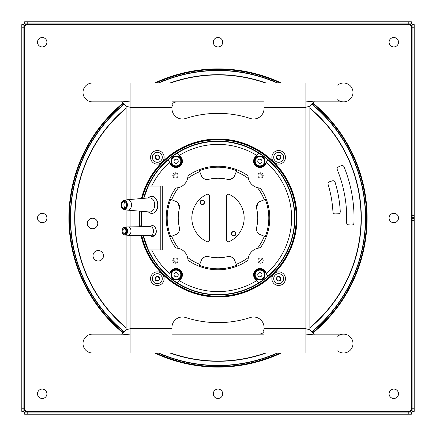 <?xml version="1.0" encoding="UTF-8"?>
<svg xmlns="http://www.w3.org/2000/svg" width="436" height="436" viewBox="0 0 436 436"><rect width="100%" height="100%" fill="white"/><g stroke="black" fill="none" stroke-linecap="round" stroke-linejoin="round"><path stroke-width="0.65" d="M103.397 254.853A5.232 5.232 0 0 1 99.152 260.913A5.232 5.232 0 0 1 93.091 256.668A5.232 5.232 0 0 1 97.337 250.607A5.232 5.232 0 0 1 103.397 254.853M97.702 222.567A5.232 5.232 0 0 1 93.462 228.628A5.232 5.232 0 0 1 87.402 224.387A5.232 5.232 0 0 1 91.642 218.327A5.232 5.232 0 0 1 97.702 222.567M154.649 83.014A149.112 149.112 0 0 1 281.351 83.014M312.89 102.978A149.112 149.112 0 0 1 312.89 333.022M281.351 352.986A149.112 149.112 0 0 1 154.649 352.986M123.11 333.022A149.112 149.112 0 0 1 123.11 102.978M264.042 332.57A123.475 123.475 0 0 1 259.894 334.15M264.042 328.962L262.837 328.967L264.042 331.96M171.958 103.43A123.475 123.475 0 0 1 176.106 101.85M171.958 107.038L173.163 107.033L171.958 104.041M351.738 225.009A2.093 2.093 0 0 0 353.939 222.998A136.032 136.032 0 0 0 344.031 166.814A2.093 2.093 0 0 0 341.279 165.675L338.385 166.901A2.093 2.093 0 0 0 337.262 169.609A128.707 128.707 0 0 1 346.62 222.676A2.093 2.093 0 0 0 348.604 224.845L351.738 225.009M338.243 213.804A2.093 2.093 0 0 0 340.26 211.602A122.429 122.429 0 0 0 335.077 182.199A2.093 2.093 0 0 0 332.428 180.82L329.442 181.79A2.093 2.093 0 0 0 328.09 184.39A115.104 115.104 0 0 1 332.946 211.929A2.093 2.093 0 0 0 335.104 213.913L338.243 213.804M24.732 25.468L23.893 24.634L23.893 411.366L24.732 410.532A0.523 0.523 0 0 1 25.468 410.532A0.523 0.523 0 0 1 25.468 411.268L24.634 412.107L411.366 412.107L410.532 411.268A0.523 0.523 0 0 1 410.532 410.532A0.523 0.523 0 0 1 411.268 410.532L412.107 411.366L412.107 24.634L411.268 25.468A0.523 0.523 0 0 1 410.532 25.468A0.523 0.523 0 0 1 410.532 24.732L411.366 23.893L24.634 23.893L25.468 24.732A0.523 0.523 0 0 1 25.468 25.468A0.523 0.523 0 0 1 24.732 25.468L24.732 410.532M23.893 411.366L21.8 411.366L21.8 408.227L23.893 408.227M23.893 24.634L21.8 24.634L21.8 408.227M42.205 222.709A4.709 4.709 0 0 1 37.496 218A4.709 4.709 0 0 1 42.205 213.291A4.709 4.709 0 0 1 46.914 218A4.709 4.709 0 0 1 42.205 222.709M218 398.504A4.709 4.709 0 0 1 213.291 393.795A4.709 4.709 0 0 1 218 389.086A4.709 4.709 0 0 1 222.709 393.795A4.709 4.709 0 0 1 218 398.504M218 46.914A4.709 4.709 0 0 1 213.291 42.205A4.709 4.709 0 0 1 218 37.496A4.709 4.709 0 0 1 222.709 42.205A4.709 4.709 0 0 1 218 46.914M393.795 222.709A4.709 4.709 0 0 1 389.086 218A4.709 4.709 0 0 1 393.795 213.291A4.709 4.709 0 0 1 398.504 218A4.709 4.709 0 0 1 393.795 222.709M42.205 398.504A4.709 4.709 0 0 1 37.496 393.795A4.709 4.709 0 0 1 42.205 389.086A4.709 4.709 0 0 1 46.914 393.795A4.709 4.709 0 0 1 42.205 398.504M42.205 46.914A4.709 4.709 0 0 1 37.496 42.205A4.709 4.709 0 0 1 42.205 37.496A4.709 4.709 0 0 1 46.914 42.205A4.709 4.709 0 0 1 42.205 46.914M393.795 398.504A4.709 4.709 0 0 1 389.086 393.795A4.709 4.709 0 0 1 393.795 389.086A4.709 4.709 0 0 1 398.504 393.795A4.709 4.709 0 0 1 393.795 398.504M393.795 46.914A4.709 4.709 0 0 1 389.086 42.205A4.709 4.709 0 0 1 393.795 37.496A4.709 4.709 0 0 1 398.504 42.205A4.709 4.709 0 0 1 393.795 46.914M130.102 334.15L92.432 334.15A9.418 9.418 0 0 0 83.014 343.568A9.418 9.418 0 0 0 92.432 352.986A9.418 9.418 0 0 1 83.014 343.568A9.418 9.418 0 0 1 92.432 334.15A9.418 9.418 0 0 0 83.014 343.568A9.418 9.418 0 0 0 92.432 352.986L305.898 352.986L305.898 83.014L343.568 83.014A9.418 9.418 0 0 1 347.628 100.929A9.418 9.418 0 0 1 337.649 99.757M337.649 336.243A9.418 9.418 0 0 1 352.986 343.568A9.418 9.418 0 0 1 337.649 350.893M122.309 101.85L130.102 100.95L130.102 83.014L92.432 83.014A9.418 9.418 0 0 0 83.014 92.432A9.418 9.418 0 0 0 92.432 101.85A9.418 9.418 0 0 1 83.014 92.432A9.418 9.418 0 0 1 92.432 83.014A9.418 9.418 0 0 0 83.014 92.432A9.418 9.418 0 0 0 92.432 101.85L130.102 101.85M337.649 85.107A9.418 9.418 0 0 1 352.986 92.432A9.418 9.418 0 0 1 343.568 101.85L305.898 101.85M411.366 412.107L411.366 414.2L408.227 414.2L408.227 412.107M24.634 412.107L24.634 414.2L408.227 414.2M408.227 23.893L408.227 21.8L411.366 21.8L411.366 23.893M408.227 21.8L24.634 21.8L24.634 23.893M412.107 24.634L414.2 24.634L414.2 215.537L412.107 215.537M412.107 411.366L414.2 411.366L414.2 215.537M305.898 335.006L305.898 334.15L343.568 334.15A9.418 9.418 0 0 1 352.986 343.568A9.418 9.418 0 0 1 343.568 352.986L305.898 352.986M121.737 101.675L126.358 106.231L130.102 107.283L130.102 100.95L171.958 100.95L171.958 108.531A10.464 10.464 0 0 0 185.654 118.483A104.64 104.64 0 0 1 250.346 118.483A10.464 10.464 0 0 0 264.042 108.531L264.042 100.95L305.898 100.95L305.898 107.283L264.042 107.283M122.303 334.15L130.102 335.05L171.958 335.05L171.958 327.469A10.464 10.464 0 0 1 185.654 317.517A104.64 104.64 0 0 0 250.346 317.517A10.464 10.464 0 0 1 264.042 327.469L264.042 328.717L305.898 328.717L305.898 335.05L264.042 335.05L264.042 328.717M140.942 235.418A79.003 79.003 0 0 0 297.003 218A79.003 79.003 0 0 0 141.433 198.538M139.297 211.122A79.003 79.003 0 0 0 139.482 226.758M126.124 330.014L126.124 235.118M126.124 227.042L126.124 209.847M126.124 199.993L126.124 105.986M309.876 105.986L309.876 330.014M279.847 150.627A6.802 6.802 0 0 0 271.971 156.153A6.802 6.802 0 0 0 277.503 164.029A6.802 6.802 0 0 0 285.373 158.497A6.802 6.802 0 0 0 279.847 150.627M279.531 152.431A4.97 4.97 0 0 1 283.569 158.186A4.97 4.97 0 0 1 277.814 162.225A4.97 4.97 0 0 1 273.775 156.47A4.97 4.97 0 0 1 279.531 152.431M280.479 158.84A0.469 0.469 0 0 1 279.907 158.955A0.823 0.823 0 0 0 278.778 159.369A0.469 0.469 0 0 1 278.266 159.647A2.354 2.354 0 0 0 280.479 158.84L280.882 156.519A2.354 2.354 0 0 0 279.078 155.009A0.469 0.469 0 0 1 279.471 155.445A0.823 0.823 0 0 0 280.386 156.213A0.469 0.469 0 0 1 280.882 156.519M276.865 155.815A0.469 0.469 0 0 1 277.438 155.696A0.823 0.823 0 0 0 278.566 155.287A0.469 0.469 0 0 1 279.078 155.009A2.354 2.354 0 0 0 276.865 155.815L276.462 158.137A2.354 2.354 0 0 0 278.266 159.647A0.469 0.469 0 0 1 277.879 159.211A0.823 0.823 0 0 0 276.958 158.442A0.469 0.469 0 0 1 276.462 158.137M280.915 156.72L280.702 157.074A0.823 0.823 0 0 0 280.495 158.252L280.571 158.66M276.435 157.936L276.647 157.581A0.823 0.823 0 0 0 276.849 156.399L276.773 155.995M156.153 164.029A6.802 6.802 0 0 0 164.029 158.497A6.802 6.802 0 0 0 158.497 150.627A6.802 6.802 0 0 0 150.627 156.153A6.802 6.802 0 0 0 156.153 164.029M158.186 152.431A4.97 4.97 0 0 1 162.225 158.186A4.97 4.97 0 0 1 156.47 162.225A4.97 4.97 0 0 1 152.431 156.47A4.97 4.97 0 0 1 158.186 152.431M159.135 158.84A0.469 0.469 0 0 1 158.562 158.955A0.823 0.823 0 0 0 157.434 159.369A0.469 0.469 0 0 1 156.922 159.647A2.354 2.354 0 0 0 159.135 158.84L159.538 156.519A2.354 2.354 0 0 0 157.734 155.009A0.469 0.469 0 0 1 158.121 155.445A0.823 0.823 0 0 0 159.042 156.213A0.469 0.469 0 0 1 159.538 156.519M155.521 155.815A0.469 0.469 0 0 1 156.093 155.696A0.823 0.823 0 0 0 157.222 155.287A0.469 0.469 0 0 1 157.734 155.009A2.354 2.354 0 0 0 155.521 155.815L155.118 158.137A2.354 2.354 0 0 0 156.922 159.647A0.469 0.469 0 0 1 156.529 159.211A0.823 0.823 0 0 0 155.614 158.442A0.469 0.469 0 0 1 155.118 158.137M159.565 156.72L159.353 157.074A0.823 0.823 0 0 0 159.151 158.252L159.227 158.66M155.085 157.936L155.298 157.581A0.823 0.823 0 0 0 155.505 156.399A0.823 0.823 0 0 1 155.657 157.036M155.505 156.399L155.429 155.995M156.153 285.373A6.802 6.802 0 0 0 164.029 279.847A6.802 6.802 0 0 0 158.497 271.971A6.802 6.802 0 0 0 150.627 277.503A6.802 6.802 0 0 0 156.153 285.373M158.186 273.775A4.97 4.97 0 0 1 162.225 279.531A4.97 4.97 0 0 1 156.47 283.569A4.97 4.97 0 0 1 152.431 277.814A4.97 4.97 0 0 1 158.186 273.775M159.135 280.185A0.469 0.469 0 0 1 158.562 280.304A0.823 0.823 0 0 0 157.434 280.713A0.469 0.469 0 0 1 156.922 280.991A2.354 2.354 0 0 0 159.135 280.185L159.538 277.863A2.354 2.354 0 0 0 157.734 276.353A0.469 0.469 0 0 1 158.121 276.789A0.823 0.823 0 0 0 159.042 277.558A0.469 0.469 0 0 1 159.538 277.863M155.521 277.16A0.469 0.469 0 0 1 156.093 277.045A0.823 0.823 0 0 0 157.222 276.631A0.469 0.469 0 0 1 157.734 276.353A2.354 2.354 0 0 0 155.521 277.16L155.118 279.481A2.354 2.354 0 0 0 156.922 280.991A0.469 0.469 0 0 1 156.529 280.555A0.823 0.823 0 0 0 155.614 279.787A0.469 0.469 0 0 1 155.118 279.481M159.565 278.064L159.353 278.419A0.823 0.823 0 0 0 159.151 279.601L159.227 280.005M155.085 279.28L155.298 278.926A0.823 0.823 0 0 0 155.505 277.748L155.429 277.34M279.847 271.971A6.802 6.802 0 0 0 271.971 277.503A6.802 6.802 0 0 0 277.503 285.373A6.802 6.802 0 0 0 285.373 279.847A6.802 6.802 0 0 0 279.847 271.971M279.531 273.775A4.97 4.97 0 0 1 283.569 279.531A4.97 4.97 0 0 1 277.814 283.569A4.97 4.97 0 0 1 273.775 277.814A4.97 4.97 0 0 1 279.531 273.775M280.479 280.185A0.469 0.469 0 0 1 279.907 280.304A0.823 0.823 0 0 0 278.778 280.713A0.469 0.469 0 0 1 278.266 280.991A2.354 2.354 0 0 0 280.479 280.185L280.882 277.863A2.354 2.354 0 0 0 279.078 276.353A0.469 0.469 0 0 1 279.471 276.789A0.823 0.823 0 0 0 280.386 277.558A0.469 0.469 0 0 1 280.882 277.863M276.865 277.16A0.469 0.469 0 0 1 277.438 277.045A0.823 0.823 0 0 0 278.566 276.631A0.469 0.469 0 0 1 279.078 276.353A2.354 2.354 0 0 0 276.865 277.16L276.462 279.481A2.354 2.354 0 0 0 278.266 280.991A0.469 0.469 0 0 1 277.879 280.555A0.823 0.823 0 0 0 276.958 279.787A0.469 0.469 0 0 1 276.462 279.481M280.915 278.064L280.702 278.419A0.823 0.823 0 0 0 280.495 279.601L280.571 280.005M276.435 279.28L276.647 278.926A0.823 0.823 0 0 0 276.849 277.748L276.773 277.34M259.856 272.669A2.093 2.093 0 0 1 261.949 274.762A2.093 2.093 0 0 1 259.856 276.855A2.093 2.093 0 0 1 257.763 274.762A2.093 2.093 0 0 1 259.856 272.669M259.856 270.107A4.654 4.654 0 0 0 255.202 274.762A4.654 4.654 0 0 0 259.856 279.422A4.654 4.654 0 0 0 264.51 274.762A4.654 4.654 0 0 0 259.856 270.107M259.856 279.945A5.178 5.178 0 0 1 254.679 274.762A5.178 5.178 0 0 1 259.856 269.584A5.178 5.178 0 0 1 265.034 274.762A5.178 5.178 0 0 1 259.856 279.945M176.144 156.579A4.654 4.654 0 0 0 171.49 161.238A4.654 4.654 0 0 0 176.144 165.893A4.654 4.654 0 0 0 180.798 161.238A4.654 4.654 0 0 0 176.144 156.579M176.144 166.416A5.178 5.178 0 0 1 170.966 161.238A5.178 5.178 0 0 1 176.144 156.055A5.178 5.178 0 0 1 181.322 161.238A5.178 5.178 0 0 1 176.144 166.416M176.144 159.145A2.093 2.093 0 0 1 178.237 161.238A2.093 2.093 0 0 1 176.144 163.331A2.093 2.093 0 0 1 174.051 161.238A2.093 2.093 0 0 1 176.144 159.145M259.584 173.021L262.979 176.417M262.292 258.603L258.597 262.292M176.417 262.979L173.021 259.584M173.021 176.417L176.417 173.021M259.856 163.331A2.093 2.093 0 0 1 257.763 161.238A2.093 2.093 0 0 1 259.856 159.145A2.093 2.093 0 0 1 261.949 161.238A2.093 2.093 0 0 1 259.856 163.331M259.856 156.579A4.654 4.654 0 0 0 255.202 161.238A4.654 4.654 0 0 0 259.856 165.893A4.654 4.654 0 0 0 264.51 161.238A4.654 4.654 0 0 0 259.856 156.579M259.856 166.416A5.178 5.178 0 0 1 254.679 161.238A5.178 5.178 0 0 1 259.856 156.055A5.178 5.178 0 0 1 265.034 161.238A5.178 5.178 0 0 1 259.856 166.416M265.268 199.383L264.32 199.753A49.786 49.786 0 0 0 257.442 187.622L260.526 188.434A51.797 51.797 0 0 1 260.526 247.566L257.442 248.378A49.786 49.786 0 0 0 264.32 236.247L265.268 236.617A50.805 50.805 0 0 0 265.268 199.383M264.32 236.247L260.439 234.715A6.278 6.278 0 0 1 256.641 227.39A39.763 39.763 0 0 0 256.641 208.61A6.278 6.278 0 0 1 260.439 201.285L264.32 199.753M178.831 280.817L177.305 282.888A76.594 76.594 0 0 0 258.695 282.888L258.706 282.899A76.611 76.611 0 0 0 267.971 276.07L266.44 273.993L266.581 273.307A73.613 73.613 0 0 0 266.581 162.693L264.908 164.961A6.278 6.278 0 0 1 254.253 164.067A6.278 6.278 0 0 1 254.804 157.51L256.477 155.243A73.613 73.613 0 0 0 179.523 155.243L178.825 155.172L177.294 153.101A76.611 76.611 0 0 0 168.029 159.93L171.512 164.65A5.755 5.755 0 0 0 181.283 163.832A5.755 5.755 0 0 0 180.776 157.821L178.825 155.172M162.116 249.915L151.663 249.915A73.613 73.613 0 0 0 169.419 273.307L171.092 271.039A6.278 6.278 0 0 1 181.747 271.933A6.278 6.278 0 0 1 181.196 278.49L179.523 280.757A73.613 73.613 0 0 0 256.477 280.757L257.175 280.828L258.695 282.888L257.169 280.817M179.523 155.243L181.196 157.51A6.278 6.278 0 0 1 176.144 167.517A6.278 6.278 0 0 1 171.092 164.961L169.419 162.693A73.613 73.613 0 0 0 151.663 186.085L162.29 186.085L149.058 186.085L148.72 185.338A76.594 76.594 0 0 1 168.04 159.941L169.566 162.012M260.025 188.047A1.046 1.046 0 0 1 260.303 188.199M187.911 177.032A12.557 12.557 0 0 0 187.987 176.264L188.434 175.474A51.797 51.797 0 0 1 247.566 175.474L248.013 176.264A12.557 12.557 0 0 0 248.089 177.032M258.968 187.911A12.557 12.557 0 0 0 259.736 187.987M247.801 175.697A1.046 1.046 0 0 1 247.953 175.975M188.047 175.975A1.046 1.046 0 0 1 188.199 175.697M177.032 248.089A12.557 12.557 0 0 0 176.264 248.013L175.474 247.566A51.797 51.797 0 0 1 175.474 188.434L176.264 187.987A12.557 12.557 0 0 0 177.032 187.911M257.442 187.622A12.557 12.557 0 0 1 248.378 178.558A49.786 49.786 0 0 0 236.247 171.68L234.715 175.561A6.278 6.278 0 0 1 227.39 179.36A39.763 39.763 0 0 0 208.61 179.36A6.278 6.278 0 0 1 201.285 175.561L199.753 171.68A49.786 49.786 0 0 0 187.622 178.558A12.557 12.557 0 0 0 187.791 177.801M175.697 188.199A1.046 1.046 0 0 1 175.975 188.047M175.975 247.953A1.046 1.046 0 0 1 175.697 247.801M248.089 258.968A12.557 12.557 0 0 0 248.013 259.736L247.566 260.526A51.797 51.797 0 0 1 188.434 260.526L187.987 259.736A12.557 12.557 0 0 0 187.911 258.968M188.199 260.303A1.046 1.046 0 0 1 188.047 260.025M247.953 260.025A1.046 1.046 0 0 1 247.801 260.303M259.736 248.013A12.557 12.557 0 0 0 258.968 248.089M260.303 247.801A1.046 1.046 0 0 1 260.025 247.953M260.543 263.159A2.616 2.616 0 0 1 257.927 260.543A2.616 2.616 0 0 1 260.543 257.927A2.616 2.616 0 0 1 263.159 260.543A2.616 2.616 0 0 1 260.543 263.159M260.543 178.073A2.616 2.616 0 0 1 257.927 175.457A2.616 2.616 0 0 1 260.543 172.841A2.616 2.616 0 0 1 263.159 175.457A2.616 2.616 0 0 1 260.543 178.073M175.457 263.159A2.616 2.616 0 0 1 172.841 260.543A2.616 2.616 0 0 1 175.457 257.927A2.616 2.616 0 0 1 178.073 260.543A2.616 2.616 0 0 1 175.457 263.159M175.457 178.073A2.616 2.616 0 0 1 172.841 175.457A2.616 2.616 0 0 1 175.457 172.841A2.616 2.616 0 0 1 178.073 175.457A2.616 2.616 0 0 1 175.457 178.073M266.434 273.988L267.96 276.059A76.594 76.594 0 0 0 267.96 159.941L267.971 159.93A76.611 76.611 0 0 0 258.706 153.101L255.224 157.821A5.755 5.755 0 0 0 259.856 166.993A5.755 5.755 0 0 0 264.489 164.65L266.44 162.007L266.581 162.693M266.44 162.007L267.96 159.941L266.434 162.012M178.831 155.183L177.305 153.112A76.594 76.594 0 0 1 258.695 153.112L257.169 155.183M257.175 155.172L256.477 155.243M169.419 162.693L169.56 162.007M151.663 186.085L149.205 186.085M148.72 250.662L149.205 249.915L151.663 249.915L149.058 249.915L148.72 250.662A76.594 76.594 0 0 0 168.04 276.059L168.029 276.07A76.611 76.611 0 0 0 177.294 282.899L180.776 278.179A5.755 5.755 0 0 0 176.144 269.007A5.755 5.755 0 0 0 171.512 271.35L169.566 273.988M169.419 273.307L169.56 273.993M179.523 280.757L178.825 280.828M266.44 273.993L264.489 271.35A5.755 5.755 0 0 0 254.717 272.168A5.755 5.755 0 0 0 255.224 278.179L257.175 280.828M143.095 235.44A76.91 76.91 0 0 0 294.91 218A76.91 76.91 0 0 0 143.64 198.353M141.384 211.297A76.91 76.91 0 0 0 141.586 226.736M149.058 186.085L148.578 185.338L143.771 198.342M141.471 211.302L141.678 226.736M143.21 235.445L148.578 250.662M142.261 198.473A78.218 78.218 0 0 1 296.218 218A78.218 78.218 0 0 1 141.749 235.429M140.272 226.753A78.218 78.218 0 0 1 140.081 211.188M248.013 176.264L248.378 178.558M187.987 176.264L187.622 178.558A12.557 12.557 0 0 1 178.558 187.622A49.786 49.786 0 0 0 171.68 199.753L175.561 201.285A6.278 6.278 0 0 1 179.36 208.61A39.763 39.763 0 0 0 179.36 227.39A6.278 6.278 0 0 1 175.561 234.715L171.68 236.247A49.786 49.786 0 0 0 178.558 248.378A12.557 12.557 0 0 1 187.622 257.442A49.786 49.786 0 0 0 199.753 264.32L201.285 260.439A6.278 6.278 0 0 1 208.61 256.641A39.763 39.763 0 0 0 227.39 256.641A6.278 6.278 0 0 1 234.715 260.439L236.247 264.32A49.786 49.786 0 0 0 248.378 257.442A12.557 12.557 0 0 1 257.442 248.378M229.374 194.44A26.16 26.16 0 0 1 229.374 241.56A2.093 2.093 0 0 1 226.371 239.675L226.371 196.325A2.093 2.093 0 0 1 229.374 194.44M206.626 241.56A26.16 26.16 0 0 1 206.626 194.44A2.093 2.093 0 0 1 209.629 196.325L209.629 239.675A2.093 2.093 0 0 1 206.626 241.56M236.247 171.68L236.617 170.732A50.805 50.805 0 0 0 199.383 170.732L199.753 171.68M176.264 187.987L178.558 187.622M178.558 248.378L176.264 248.013M171.68 199.753L170.732 199.383A50.805 50.805 0 0 0 170.732 236.617L171.68 236.247M175.561 201.285L177.081 202.141M177.125 202.179L178.368 203.476M178.395 203.508L179.36 208.61M179.534 229.118L179.223 230.846M178.433 232.432L177.196 233.767M177.027 233.898L175.561 234.715M187.987 259.736L187.622 257.442M236.247 264.32L236.617 265.268A50.805 50.805 0 0 1 199.383 265.268L199.753 264.32M248.378 257.442L248.013 259.736M228.889 256.461L230.486 256.673M230.649 256.717L232.317 257.491M233.723 258.75L234.715 260.439M227.39 256.641L228.873 256.461M205.661 256.635L208.61 256.641M201.285 260.439L202.277 258.75M203.683 257.485L205.351 256.717M230.688 179.272L228.377 179.518M227.881 179.463L227.39 179.36M234.715 175.561L233.8 177.152M233.778 177.185L230.72 179.261M206.975 179.539L205.53 179.332M205.351 179.283L203.683 178.509M202.277 177.25L201.285 175.561M208.61 179.36L207.127 179.539M256.641 208.61L257.594 203.53M257.632 203.47L258.875 202.173M258.957 202.113L260.439 201.285M260.439 234.715L258.968 233.892M258.804 233.767L257.562 232.432M256.777 230.846L256.466 229.113M233.696 231.445A2.251 2.251 0 0 1 235.947 233.696A2.251 2.251 0 0 1 233.696 235.947A2.251 2.251 0 0 1 231.445 233.696A2.251 2.251 0 0 1 233.696 231.445M233.696 235.685A1.989 1.989 0 0 1 231.707 233.696A1.989 1.989 0 0 1 233.696 231.707A1.989 1.989 0 0 1 235.685 233.696A1.989 1.989 0 0 1 233.696 235.685M202.304 200.053A2.251 2.251 0 0 1 204.555 202.304A2.251 2.251 0 0 1 202.304 204.555A2.251 2.251 0 0 1 200.053 202.304A2.251 2.251 0 0 1 202.304 200.053M202.304 204.293A1.989 1.989 0 0 1 200.315 202.304A1.989 1.989 0 0 1 202.304 200.315A1.989 1.989 0 0 1 204.293 202.304A1.989 1.989 0 0 1 202.304 204.293M176.144 269.584A5.178 5.178 0 0 1 181.322 274.762A5.178 5.178 0 0 1 176.144 279.945A5.178 5.178 0 0 1 170.966 274.762A5.178 5.178 0 0 1 176.144 269.584M176.144 279.422A4.654 4.654 0 0 0 180.798 274.762A4.654 4.654 0 0 0 176.144 270.107A4.654 4.654 0 0 0 171.49 274.762A4.654 4.654 0 0 0 176.144 279.422M176.144 272.669A2.093 2.093 0 0 1 178.237 274.762A2.093 2.093 0 0 1 176.144 276.855A2.093 2.093 0 0 1 174.051 274.762A2.093 2.093 0 0 1 176.144 272.669M125.841 228.927A2.671 1.88 -90 0 0 125.731 229.053A2.671 1.88 -90 0 0 125.841 233.233M125.955 233.107A2.671 1.88 -90 0 0 126.495 230.154A2.671 1.88 -90 0 0 124.729 228.41A2.671 1.88 -90 0 0 123.502 229.053A2.671 1.88 -90 0 0 122.963 232.007A2.671 1.88 -90 0 0 124.729 233.751A2.671 1.88 -90 0 0 125.955 233.107M123.066 228.093A3.935 2.774 90 0 1 124.718 227.151L123.007 228.121C121.393 231.462 121.966 233.761 124.718 235.009L127.906 235.26A4.186 2.948 -90 0 0 128.048 235.266A4.186 2.948 -90 0 0 129.988 234.257A4.186 2.948 -90 0 0 130.833 229.614A4.186 2.948 -90 0 0 128.048 226.894A4.186 2.948 -90 0 0 127.906 226.9L124.718 227.151A3.935 2.774 90 0 1 127.443 229.614A3.935 2.774 90 0 1 126.674 234.067A3.935 2.774 90 0 1 124.718 235.009A3.935 2.774 90 0 1 122.26 232.404A3.935 2.774 90 0 1 122.996 228.181M128.048 235.266L150.316 235.527A4.447 3.134 -90 0 0 152.382 234.454A4.447 3.134 -90 0 0 153.276 229.521A4.447 3.134 -90 0 0 150.316 226.633L128.048 226.894M155.145 234.781A5.205 3.668 -90 0 0 155.145 227.379M156.17 210.664A8.295 5.848 90 0 1 155.478 211.542M155.478 198.298A8.295 5.848 90 0 1 156.262 210.528M149.434 197.868A7.063 4.976 90 0 1 154.224 201.89A7.063 4.976 90 0 1 153.396 209.7A7.063 4.976 -90 0 1 149.434 211.972L127.612 210.141A5.232 3.69 -90 0 0 130.544 208.457A5.232 3.69 90 0 0 131.16 202.675A5.232 3.69 90 0 0 127.612 199.699L149.434 197.868M121.922 201.895A4.474 3.156 90 0 1 123.77 200.495L127.279 199.748A5.232 3.69 90 0 1 127.612 199.699M125.906 207.258A3.455 2.436 -90 0 0 126.342 203.53A3.455 2.436 -90 0 0 124.113 201.465A3.455 2.436 -90 0 0 122.325 202.582A3.455 2.436 -90 0 0 121.889 206.31A3.455 2.436 -90 0 0 124.113 208.375A3.455 2.436 -90 0 0 125.906 207.258M121.867 201.977A4.474 3.156 90 0 0 121.279 206.457A4.474 3.156 90 0 0 123.77 209.345C121.05 207.907 120.418 205.432 121.873 201.923L123.77 200.495A4.474 3.156 90 0 1 127.023 202.822A4.474 3.156 90 0 1 126.565 207.945A4.474 3.156 90 0 1 123.77 209.345L127.279 210.092A5.232 3.69 -90 0 0 127.612 210.141M125.23 201.852A3.455 2.436 -90 0 0 124.549 202.582A3.455 2.436 -90 0 0 125.23 207.988M313.691 334.15L305.898 335.05M314.263 334.325L309.636 329.769L305.898 328.717M121.737 334.325L126.358 329.769L130.102 328.717L171.958 328.717M171.958 107.283L130.102 107.283L130.102 199.486M314.263 101.675L309.642 106.231L305.898 107.283M313.697 101.85L305.898 100.95M126.124 327.659A143.062 143.062 0 0 1 126.124 108.341M170.618 83.014A143.062 143.062 0 0 1 265.382 83.014M309.876 108.341A143.062 143.062 0 0 1 309.876 327.659M265.382 352.986A143.062 143.062 0 0 1 170.618 352.986M126.124 108.019A143.302 143.302 0 0 0 126.124 327.981M309.876 327.981A143.302 143.302 0 0 0 309.876 108.019M266.113 83.014A143.302 143.302 0 0 0 169.887 83.014M311.675 331.834A147.423 147.423 0 0 0 363.183 192.401A147.423 147.423 0 0 0 363.014 191.448A147.423 147.423 0 0 0 311.675 104.166M277.263 83.014A147.423 147.423 0 0 0 158.737 83.014M124.325 104.166A147.423 147.423 0 0 0 72.817 243.599A147.423 147.423 0 0 0 72.986 244.552A147.423 147.423 0 0 0 124.325 331.834M311.849 103.991A147.668 147.668 0 0 1 363.253 191.404A147.668 147.668 0 0 1 363.422 192.358A147.668 147.668 0 0 1 311.849 332.009M277.868 83.014A147.668 147.668 0 0 0 158.132 83.014M124.151 103.991A147.668 147.668 0 0 0 72.578 243.642A147.668 147.668 0 0 0 72.747 244.596A147.668 147.668 0 0 0 124.151 332.009M155.892 83.014A148.589 148.589 0 0 1 280.108 83.014M312.514 103.343A148.589 148.589 0 0 1 312.514 332.657M280.108 352.986A148.589 148.589 0 0 1 155.892 352.986M123.486 332.657A148.589 148.589 0 0 1 123.486 103.343M158.132 352.986A147.668 147.668 0 0 0 277.868 352.986M158.737 352.986A147.423 147.423 0 0 0 277.263 352.986M169.887 352.986A143.302 143.302 0 0 0 266.113 352.986M23.893 27.773L21.8 27.773M410.532 411.268L25.468 411.268M25.468 24.732L410.532 24.732M411.268 25.468L411.268 410.532M27.773 412.107L27.773 414.2M27.773 21.8L27.773 23.893M414.2 27.773L412.107 27.773M412.107 215.084L414.2 215.084M412.107 408.227L414.2 408.227M414.2 220.916L412.107 220.916M412.107 220.463L414.2 220.463M412.107 218.452L414.2 218.452M414.2 217.548L412.107 217.548M130.102 235.287L130.102 352.986M130.102 210.354L130.102 226.873M141.874 198.5A78.578 78.578 0 0 1 296.578 218A78.578 78.578 0 0 1 141.373 235.424M139.907 226.753A78.578 78.578 0 0 1 139.716 211.155M141.972 198.494A78.491 78.491 0 0 1 296.491 218A78.491 78.491 0 0 1 141.471 235.424M140 226.753A78.491 78.491 0 0 1 139.809 211.166M256.477 280.757L254.804 278.49A6.278 6.278 0 0 1 259.856 268.483A6.278 6.278 0 0 1 264.908 271.039L266.581 273.307M162.29 186.085L162.29 249.915M254.804 157.51L255.224 157.821M264.489 164.65L264.908 164.961M180.776 157.821L181.196 157.51M171.092 164.961L171.512 164.65M160.802 249.915L160.802 186.085M181.196 278.49L180.776 278.179A5.755 5.755 0 0 0 176.144 269.007A5.755 5.755 0 0 0 171.512 271.35L171.092 271.039M255.224 278.179L254.804 278.49M264.908 271.039L264.489 271.35M123.017 228.251A3.728 2.627 90 0 1 126.723 228.655A3.728 2.627 90 0 1 126.44 233.909A3.728 2.627 90 0 1 122.734 233.505A3.728 2.627 90 0 1 123.017 228.251M151.112 236.176A5.401 3.804 -90 0 0 154.851 235.178A5.401 3.804 -90 0 0 155.674 228.382A5.401 3.804 -90 0 0 151.112 225.984C154.944 223.728 158.23 231.63 154.971 235.162L151.112 236.176L149.793 235.522M148.774 212.283A8.48 5.979 -90 0 0 156.143 210.659A8.48 5.979 -90 0 0 156.41 199.628A8.48 5.979 -90 0 0 148.774 197.557C154.404 192.407 161.048 204.092 156.29 210.643C154.061 213.656 151.554 214.201 148.774 212.283L148.267 211.874M121.9 202.032A4.267 3.008 90 0 1 126.151 201.775A4.267 3.008 90 0 1 126.331 207.809A4.267 3.008 90 0 1 122.08 208.065A4.267 3.008 90 0 1 121.9 202.032M171.958 334.15L264.042 334.15M130.102 83.014L305.898 83.014M171.958 101.85L264.042 101.85M149.793 226.638L151.112 225.984M148.267 197.966L148.774 197.557"/></g></svg>
